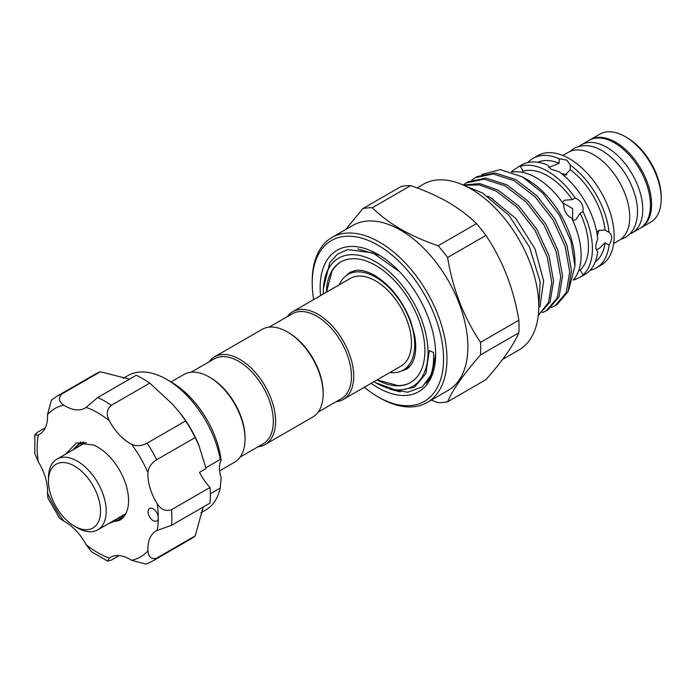 <?xml version="1.0" encoding="UTF-8"?>
<svg xmlns="http://www.w3.org/2000/svg" width="696" height="696" viewBox="0 0 696 696"><rect width="100%" height="100%" fill="white"/><g stroke="black" fill="none" stroke-linecap="round" stroke-linejoin="round"><path stroke-width="1.04" d="M629.706 234.021A50.834 29.345 -120 0 0 632.22 232.829A50.834 29.345 -120 0 0 640.007 192.096A50.834 29.345 -120 0 0 606.799 147.308A50.834 29.345 -120 0 0 581.386 144.785A50.834 29.345 -120 0 0 579.098 146.369M632.22 232.829L639.92 228.392A50.834 29.345 -120 0 0 647.706 187.659A50.834 29.345 -120 0 0 614.498 142.863A50.834 29.345 -120 0 0 589.086 140.34L581.386 144.785M432.286 372.978A79.535 45.919 60 0 1 428.04 380.877L426.187 383.244M400.156 391.918L390.647 389.386M564.265 175.87L570.233 169.781L570.233 165.091L566.953 160.184L559.14 158.688L559.14 163.299L548.787 167.484M566.909 174.826L561.315 173.434M522.009 172.269L523.079 171.216L520.295 166.109L518.346 166.857L521.748 164.891A63.24 36.514 60 0 1 547.822 165.222L551.101 169.328L558.914 171.625A63.24 36.514 60 0 1 597.742 238.876C595.193 245.131 595.193 249.394 597.742 251.682A63.24 36.514 60 0 1 584.988 274.433L581.586 276.39L583.205 275.077L580.177 270.118L578.733 270.509M512.108 172.086A63.24 36.514 60 0 1 536.381 177.828A63.24 36.514 60 0 1 563.838 204.554C563.769 210.627 566.379 215.151 571.686 218.144A63.24 36.514 60 0 1 573.2 280.036A63.24 36.514 60 0 0 575.157 279.54L581.586 276.39M523.079 171.216A57.638 33.277 60 0 1 547.708 175.87A57.638 33.277 60 0 1 572.338 199.656L564.708 200.17L562.333 202.388M572.808 220.536L575.914 219.579L580.177 213.237A57.638 33.277 60 0 1 580.177 270.118M570.233 169.702A57.638 33.277 60 0 1 605.068 230.028L599.004 230.324L596.733 232.116M596.263 249.716L599.004 248.629L605.068 242.843A57.638 33.277 60 0 1 595.271 261.887M171.051 381.921L183.918 374.5A50.634 29.232 60 0 1 209.235 377.006A50.634 29.232 60 0 1 245.035 439.019A50.634 29.232 60 0 1 234.543 462.196L219.588 470.835M410.701 382.443A69.644 40.211 60 0 1 397.868 385.575L377.101 379.894M326.476 292.19L331.931 271.37A69.644 40.211 60 0 1 341.057 261.818M326.424 292.216A69.644 40.211 60 0 1 340.831 261.948A69.644 40.211 60 0 1 375.649 265.402A69.644 40.211 60 0 1 421.15 326.772A69.644 40.211 60 0 1 410.475 382.582A69.644 40.211 60 0 1 377.058 379.92M323.318 294.008A74.046 42.752 60 0 1 323.292 292.033A74.046 42.752 60 0 1 375.649 261.8A74.046 42.752 60 0 1 428.014 352.498A74.046 42.752 60 0 1 375.649 382.722A74.046 42.752 60 0 1 373.952 381.712M428.04 380.877C432.373 373.526 434.191 364.06 433.495 352.498L429.38 350.575L425.761 373.804L414.459 387.237L397.425 390.656L375.649 382.722M323.292 292.033L323.292 289.153L329.765 262.636L337.464 254.17L347.643 249.586L372.812 252.865L399.548 271.675M287.083 316.784A50.634 29.232 60 0 1 292.598 311.747A50.634 29.232 60 0 1 331.618 325.31A50.634 29.232 60 0 1 353.716 376.266A50.634 29.232 60 0 1 343.232 399.452A50.634 29.232 60 0 1 336.116 401.705M292.598 311.747L350.332 278.417A50.634 29.232 60 0 1 389.351 291.981A50.634 29.232 60 0 1 411.458 342.937A50.634 29.232 60 0 1 400.966 366.113L343.232 399.452M269.143 327.137L292.268 313.792A49.033 28.31 60 0 1 330.052 326.929A49.033 28.31 60 0 1 351.454 376.266A49.033 28.31 60 0 1 341.301 398.712L318.176 412.067M208.965 361.885A50.634 29.232 60 0 1 214.481 356.848L262.027 329.399A50.634 29.232 60 0 1 287.344 331.905L288.483 332.558A49.033 28.31 60 0 1 323.153 392.614L323.153 393.919A50.634 29.232 60 0 1 312.661 417.095L265.115 444.544A50.634 29.232 60 0 1 257.999 446.806M339.3 284.786A55.236 31.894 60 0 1 348.035 274.424A55.236 31.894 60 0 1 375.649 277.165A55.236 31.894 60 0 1 411.736 325.841A55.236 31.894 60 0 1 403.271 370.098A55.236 31.894 60 0 1 389.925 372.49M320.543 295.617A81.649 47.145 60 0 1 377.893 254.301A81.649 47.145 60 0 1 435.626 354.308A81.649 47.145 60 0 1 377.893 387.637A81.649 47.145 60 0 1 371.177 383.313M379.798 255.441L357.901 248.95M481.615 174.531L500.189 169.58L522.592 176.958L527.438 179.759A67.207 38.802 60 0 1 574.966 262.061L574.966 266.02L568.675 290.032M522.592 176.958L542.636 193.001L559.61 215.551L570.964 241.208L574.966 266.02M471.897 179.986L475.325 177.645L493.186 173.956L514.153 180.725L535.12 196.872L552.981 219.884L565.1 246.21L569.72 271.788L566.222 292.685L555.225 305.657L551.458 307.415M555.225 305.657L557.035 304.613L568.032 291.641L571.529 270.744L566.909 245.166L554.79 218.84L536.929 195.828L515.962 179.681L494.995 172.912L477.134 176.601L475.325 177.645M463.875 185.31L479.327 184.875L496.178 191.104L517.145 207.251L535.007 230.263L547.126 256.58L551.754 282.167L548.526 302.412L538.26 315.427M538.252 315.462L550.066 302.012L553.564 281.123L548.944 255.536L536.816 229.21L518.955 206.207L497.988 190.06L479.675 183.587L463.275 185.04M463.153 184.979L466.337 182.831L484.198 179.15L505.165 185.919L526.133 202.058L543.994 225.069L556.113 251.395L560.732 276.973L557.235 297.871L546.238 310.851L542.471 312.6M546.238 310.851L548.048 309.807L559.053 296.827L562.551 275.929L557.922 250.351L545.803 224.025L527.942 201.014L506.975 184.875L486.008 178.098L468.147 181.786L466.337 182.831M539.922 307.058L543.646 280.888L534.98 248.785L515.858 218.561L490.802 197.794L487.757 196.263M589.66 140.026A50.834 29.345 60 0 1 590.217 139.687L599.839 134.137A50.834 29.345 60 0 1 625.252 136.651A50.834 29.345 60 0 1 625.26 136.651L626.957 137.634A48.433 27.962 60 0 1 661.2 196.951L661.2 198.908A50.834 29.345 60 0 1 650.673 222.181L641.051 227.731A50.834 29.345 60 0 1 640.477 228.053M626.957 137.634L625.26 136.651A50.834 29.345 60 0 1 661.2 198.908M590.217 139.687A50.834 29.345 60 0 1 615.629 142.21A50.834 29.345 60 0 1 648.837 186.998A50.834 29.345 60 0 1 641.051 227.731M562.838 155.495L568.362 152.302A50.834 29.345 60 0 1 593.784 154.825A50.834 29.345 60 0 1 626.992 199.613A50.834 29.345 60 0 1 619.196 240.346L613.672 243.539M527.916 162.507A63.24 36.514 60 0 1 533.066 158.357L537.825 155.608A63.24 36.514 60 0 1 569.441 158.74A63.24 36.514 60 0 1 610.757 214.472A63.24 36.514 60 0 1 601.066 265.15L596.307 267.89A63.24 36.514 60 0 1 590.138 270.274M570.233 165.091A63.24 36.514 60 0 1 609.061 232.342L604.998 229.993M605.068 242.843L609.061 245.149C612.506 239.407 612.506 235.135 609.061 232.342M609.061 245.149A63.24 36.514 60 0 1 596.307 267.89M520.251 166.318A63.24 36.514 60 0 1 547.708 171.294A63.24 36.514 60 0 1 575.157 198.021L572.338 199.656M580.177 213.237L583.004 211.61C583.709 205.172 581.09 200.648 575.157 198.021M583.004 211.61A63.24 36.514 60 0 1 583.004 275.007M417.035 187.911L423.29 184.301A95.665 55.228 60 0 1 471.122 189.034A95.665 55.228 60 0 1 533.615 273.337A95.665 55.228 60 0 1 518.946 349.992L502.555 359.458M312.226 283.063L312.226 281.097A95.265 55.001 60 0 1 331.957 237.493A95.265 55.001 60 0 1 379.59 242.208A95.265 55.001 60 0 1 441.821 326.154A95.265 55.001 60 0 1 427.222 402.488A95.265 55.001 60 0 1 379.59 397.773L377.893 396.79A92.864 53.609 -120 0 0 443.552 358.884A92.864 53.609 -120 0 0 377.893 245.149A92.864 53.609 -120 0 0 312.226 283.063A92.864 53.609 -120 0 0 313.652 299.593M427.222 402.488L448.163 390.395A95.265 55.001 -120 0 0 462.762 314.061A95.265 55.001 -120 0 0 400.531 230.115A95.265 55.001 -120 0 0 352.898 225.4L331.957 237.493M345.608 229.61L362.86 208.591A106.749 61.631 60 0 1 372.299 207.747C380.329 215.656 389.856 222.833 400.861 229.271C412.119 235.674 424.551 241.173 438.141 245.766A106.749 61.631 60 0 1 447.589 257.511C452.748 288.97 463.719 317.254 480.51 342.362A106.749 61.631 60 0 1 480.51 354.951C463.832 373.804 452.861 389.421 447.589 401.792A106.749 61.631 60 0 1 438.141 402.636L431.25 400.165M447.589 401.792L485.921 379.659C502.59 360.806 513.561 345.19 518.842 332.827A106.749 61.631 -120 0 0 518.842 320.23C513.683 288.77 502.703 260.487 485.921 235.379A106.749 61.631 -120 0 0 476.473 223.633C468.521 215.786 459.003 208.609 447.92 202.11C436.757 195.75 424.325 190.26 410.631 185.623A106.749 61.631 -120 0 0 401.192 186.467L362.86 208.591M287.344 331.905A50.634 29.232 60 0 1 323.153 393.919M214.481 356.848A50.634 29.232 60 0 1 253.501 370.411A50.634 29.232 60 0 1 275.599 421.367A50.634 29.232 60 0 1 265.115 444.544M191.035 372.238L214.15 358.892A49.033 28.31 60 0 1 251.935 372.021A49.033 28.31 60 0 1 273.337 421.367A49.033 28.31 60 0 1 263.184 443.813L240.059 457.159M209.235 377.006L210.366 377.658A49.033 28.31 60 0 1 245.035 437.706L245.035 439.019M80.98 442.09L75.551 448.381M72.941 449.886L79.64 442.786L81.145 442.021M83.981 442.108L82.624 444.3M80.023 445.805L82.65 442.021M113.657 520.669L120.991 519.564M65.842 453.983L76.49 442.821L93.647 445.066A43.63 25.186 60 0 1 109.524 456.628A43.63 25.186 60 0 1 122.992 517.746L119.729 520.39L111.047 522.174M120.73 516.589L124.01 516.545M122.948 517.798L118.12 518.085M155.138 510.446A7.204 4.159 -120 0 0 149.588 508.515A7.204 4.159 -120 0 0 151.241 519.059A7.204 4.159 -120 0 0 156.791 520.991A7.204 4.159 -120 0 0 158.288 517.693A7.204 4.159 -120 0 0 155.138 510.446M61.909 393.962A95.265 55.001 60 0 0 56.881 396.302L95.369 374.083A95.265 55.001 60 0 1 100.398 371.734L61.909 393.962C58.046 397.868 58.708 401.609 63.875 405.185A39.228 22.646 -120 0 0 85.051 408.082A39.228 22.646 -120 0 0 86.13 407.395L97.736 397.512L136.233 375.283A95.265 55.001 60 0 1 149.779 383.105L172.477 404.193L180.09 413.024L185.606 420.923L147.108 443.152A95.265 55.001 60 0 1 156.687 459.743C151.371 463.075 148.457 467.373 147.944 472.645A39.228 22.646 -120 0 0 157.166 503.669C161.011 509.611 165.796 511.612 171.529 509.681A95.265 55.001 60 0 1 171.529 525.315L157.166 530.43A39.228 22.646 -120 0 0 156.026 531.013A39.228 22.646 -120 0 0 147.944 550.806C148.457 557.078 151.371 559.514 156.687 558.122A95.265 55.001 60 0 1 152.146 561.307L190.634 539.078A95.265 55.001 60 0 0 195.184 535.903L156.687 558.122M149.779 383.105L111.282 405.324C106.74 409.326 106.079 414.468 109.307 420.767A39.228 22.646 -120 0 0 119.381 434.843A39.228 22.646 -120 0 0 131.561 444.265C136.381 446.458 141.566 446.084 147.108 443.152M180.09 413.024L180.916 414.094A77.647 44.831 60 0 1 198.76 444.988L206.042 468.521L199.508 472.288A39.228 22.646 60 0 0 210.018 487.452A95.265 55.001 60 0 1 210.018 503.095L171.529 525.315M185.606 420.923A95.265 55.001 60 0 1 195.184 437.514L199.265 446.24M100.398 371.734L129.439 379.207M200.926 512.804L205.598 510.107A77.647 44.831 -120 0 0 220.267 488.053L210.349 493.777M220.345 459.369L220.267 459.421A77.647 44.831 -120 0 0 187.79 396.415A77.647 44.831 -120 0 0 166.779 379.459A77.647 44.831 -120 0 0 127.951 375.605L123.279 378.311M166.779 379.459L171.303 382.069A71.244 41.134 60 0 1 190.582 397.625A71.244 41.134 60 0 1 221.137 460.43L220.267 459.421L205.859 467.747M100.546 511.16A36.827 21.263 -120 0 0 74.507 466.059A36.827 21.263 -120 0 0 48.468 481.093L48.468 477.821A40.829 23.568 60 0 1 56.924 459.134A40.829 23.568 60 0 1 88.392 470.07A40.829 23.568 60 0 1 106.21 511.16A40.829 23.568 60 0 1 97.753 529.847A40.829 23.568 60 0 1 77.343 527.829L74.507 526.193A36.827 21.263 -120 0 0 100.546 511.16M56.924 459.134L84.094 443.448A40.829 23.568 60 0 1 86.234 442.447M48.468 481.093A36.827 21.263 -120 0 0 74.507 526.193M125.863 513.57A40.829 23.568 60 0 1 124.923 514.161L97.753 529.847M221.137 460.43A24.012 13.868 60 0 0 221.137 477.595L220.267 488.053M119.094 555.591L111.282 560.106L107.645 561.106L91.515 551.754L86.13 544.681A39.228 22.646 -120 0 0 63.875 521.191L59.612 518.285L47.876 497.953L47.485 492.812A39.228 22.646 -120 0 0 38.271 461.779L34.835 453.583L34.8 434.939L38.271 435.026A39.228 22.646 -120 0 0 39.411 434.443A39.228 22.646 -120 0 0 47.485 414.651L51.4 400.148L56.881 396.302M45.301 427.788L37.488 432.294L34.8 434.939M195.184 437.514L156.687 459.743M203.232 507.019L195.184 535.903M210.018 487.452L171.529 509.681M152.146 561.307L146.082 564.134L131.561 560.271A39.228 22.646 -120 0 0 110.386 557.365A39.228 22.646 -120 0 0 109.307 558.062L107.645 561.106M122.992 517.746L108.254 523.792M572.634 220.154L572.608 208.548L562.568 202.727M597.377 235.892L598.96 230.35M364.286 387.289A92.864 53.609 -120 0 0 377.885 396.79A92.864 53.609 -120 0 0 377.893 396.79L379.59 397.773M511.386 171.834A63.24 36.514 60 0 1 512.404 170.851L513.039 171.947M518.346 166.857L512.404 170.851M533.066 158.357A63.24 36.514 60 0 1 559.14 158.688M537.747 162.255A57.638 33.277 60 0 1 559.14 163.299M574.531 278.444L575.157 279.54M480.51 354.951L518.842 332.827M476.473 223.633L438.141 245.766M372.299 207.747L410.631 185.623M518.842 320.23L480.51 342.362M447.589 257.511L485.921 235.379M390.021 389.203L407.778 392.222L422.307 386.863L431.946 373.822L435.618 354.377M97.736 397.512A95.265 55.001 60 0 1 111.282 405.324M131.561 560.271A85.66 49.451 -120 0 0 147.944 550.806M86.13 544.681A85.66 49.451 -120 0 0 109.307 558.062M47.485 492.812A85.66 49.451 -120 0 0 63.875 521.191M38.271 435.026A85.66 49.451 -120 0 0 38.271 461.779M63.875 405.185A85.66 49.451 -120 0 0 47.485 414.651M109.307 420.767A85.66 49.451 -120 0 0 86.13 407.395M147.944 472.645A85.66 49.451 -120 0 0 131.561 444.265M157.166 530.43A85.66 49.451 -120 0 0 158.288 517.693A85.66 49.451 -120 0 0 157.166 503.669M569.641 151.641L573.748 148.553C582.439 144.055 591.983 144.811 602.388 150.806C618.579 161.107 629.636 176.497 635.552 196.985C638.171 207.278 638.162 216.43 635.509 224.443C633.473 230.28 630.019 234.656 625.138 237.571L620.414 239.581M465.041 185.841L482.615 193.044L509.054 215.464L529.543 247.132L540.148 281.81L538.487 313.061M401.366 371.055L406.22 369.324C409.605 367.514 412.215 363.921 414.059 358.562C416.069 352.324 416.26 344.529 414.633 335.185L410.675 321.082C402.323 300.272 390.308 285.047 374.639 275.39C367.297 271.336 361.059 269.674 355.926 270.396L350.184 272.267L346.251 275.599M403.271 370.098L409.909 366.27M79.64 442.786L80.953 442.03M348.035 274.424L354.673 270.596"/></g></svg>
